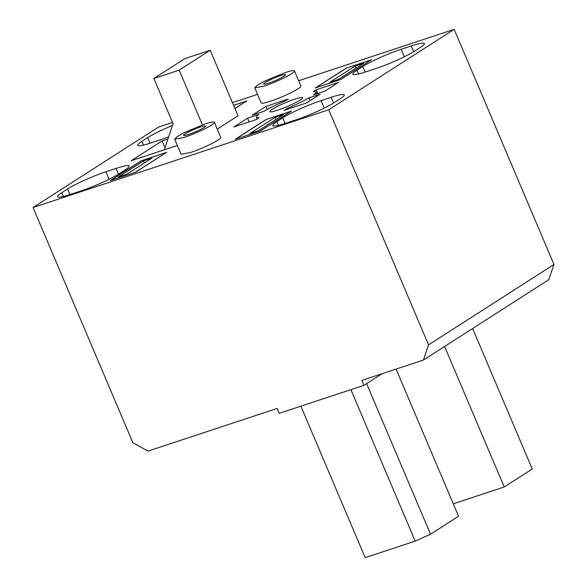 <?xml version="1.0" encoding="UTF-8"?>
<svg xmlns="http://www.w3.org/2000/svg" width="587" height="587" viewBox="0 0 587 587"><rect width="100%" height="100%" fill="white"/><g stroke="black" fill="none" stroke-linecap="round" stroke-linejoin="round"><path stroke-width="0.88" d="M111.046 180.341L135.509 172.255M135.48 172.182L166.011 152.737M165.967 152.635L141.496 160.721L111.016 180.268M143.514 160.875L118.28 177.054L126.719 174.258L151.945 158.086L143.514 160.875L144.387 162.929M235.908 139.06L260.379 130.967M260.342 130.894L290.873 111.449M290.829 111.347L266.366 119.44L235.879 138.987M275.127 117.356L249.893 133.535L258.331 130.747L283.565 114.568L275.127 117.356L276 119.418M234.895 108.434L246.114 101.375M246.07 101.272L233.604 105.396M316.011 87.698L340.475 79.605M340.445 79.531L370.977 60.087M370.933 59.984L346.469 68.077L315.982 87.624M355.23 65.993L329.997 82.173L338.435 79.384L363.661 63.205L355.23 65.993L356.104 68.055M164.279 149.81L173.062 123.703L153.867 78.497L184.883 58.612L210.19 50.247L179.182 70.132L153.867 78.497M217.263 129.103L238.021 115.8L210.19 50.247M202.427 124.884L179.182 70.132M181.075 154.234L190.408 152.547A21.572 2.553 -23 0 0 211.004 143.991A21.572 2.553 -23 0 0 220.778 137.38L214.372 122.301A21.572 2.553 -23 0 0 205.032 123.989L184.435 132.552L177.017 136.72L174.669 139.156L184.01 137.468A21.572 2.553 -23 0 0 204.606 128.905A21.572 2.553 -23 0 0 214.372 122.301M328.749 109.762L33.041 207.534L132.838 442.642L147.983 451.124L277.064 408.449L279.163 413.373L363.947 385.343L361.856 380.413L423.447 360.051L428.547 344.87L328.749 109.762L454.162 29.35L298.651 80.764M257.554 94.353L232.437 102.659M172.534 122.463L158.453 127.122L33.041 207.534M401.141 49.264L411.267 45.918A30.201 3.573 157 0 1 424.342 43.555A30.201 3.573 157 0 1 420.167 47.54L414.385 51.252A30.201 3.573 157 0 1 376.047 68.496L365.921 71.841A30.201 3.573 157 0 1 352.846 74.204A30.201 3.573 157 0 1 357.021 70.22L362.803 66.514A30.201 3.573 157 0 1 401.141 49.264L404.333 56.785M168.63 136.866A30.201 3.573 157 0 1 160.911 139.633L150.786 142.979A30.201 3.573 157 0 1 137.703 145.341A30.201 3.573 157 0 1 141.878 141.35L147.66 137.644A30.201 3.573 157 0 1 172.468 125.464M346.308 68.048L315.3 87.933L340.607 79.561L371.615 59.676L346.352 68.151M294.476 70.939L300.882 86.018A21.572 2.553 157 0 1 291.108 92.629A21.572 2.553 157 0 1 270.512 101.184A21.572 2.553 157 0 1 261.171 102.872L254.765 87.793L264.113 86.106A21.572 2.553 -23 0 0 284.71 77.543A21.572 2.553 -23 0 0 294.476 70.939A21.572 2.553 -23 0 0 285.135 72.627L264.539 81.189L257.121 85.357L254.773 87.793M234.939 108.536L246.753 100.964L233.567 105.322M284.167 110.334L306.458 102.967L320.12 94.206L308.872 97.926A32.358 3.83 157 0 1 287.058 108.478L284.167 110.334M247.567 118.192L233.897 126.953L256.189 119.587L259.08 117.73A32.358 3.83 157 0 1 256.431 117.327A32.358 3.83 157 0 1 258.823 114.472L247.567 118.192L249.145 121.913M316.232 89.774L313.341 91.631A32.358 3.83 157 0 1 315.997 92.042A32.358 3.83 157 0 1 313.597 94.889L324.853 91.168L338.523 82.407L316.232 89.774L317.809 93.494M263.548 111.442A32.358 3.83 157 0 1 285.363 100.883L288.254 99.027L265.962 106.394L252.3 115.162L263.548 111.442M167.926 138.972L162.085 140.902L131.077 160.787L177.355 145.488M272.287 109.285A17.793 2.106 157 0 1 290.323 100.751A17.793 2.106 157 0 1 302.591 97.728A17.793 2.106 157 0 1 300.133 100.076A17.793 2.106 157 0 1 282.098 108.61A17.793 2.106 157 0 1 269.829 111.633A17.793 2.106 157 0 1 272.287 109.285M331.163 97.281A30.201 3.573 157 0 1 344.239 94.918A30.201 3.573 157 0 1 340.064 98.902L334.282 102.615A30.201 3.573 157 0 1 295.943 119.858L285.818 123.204A30.201 3.573 157 0 1 272.742 125.567A30.201 3.573 157 0 1 276.917 121.582L282.699 117.877A30.201 3.573 157 0 1 321.038 100.626L331.163 97.281L333.607 103.041M116.021 168.41A30.201 3.573 157 0 1 129.103 166.048A30.201 3.573 157 0 1 124.928 170.039L119.146 173.745A30.201 3.573 157 0 1 80.808 190.995L70.682 194.341A30.201 3.573 157 0 1 57.599 196.704A30.201 3.573 157 0 1 61.774 192.712L67.556 189.007A30.201 3.573 157 0 1 105.895 171.756L116.021 168.41L118.471 174.17M266.204 119.41L235.196 139.295L260.503 130.923L291.512 111.038L266.249 119.513M141.342 160.691L110.327 180.576L135.641 172.211L166.649 152.327L141.386 160.794M188.743 134.438A11.865 1.401 -23 0 0 200.064 129.727A11.865 1.401 -23 0 0 205.443 126.095A11.865 1.401 -23 0 0 200.299 127.019A11.865 1.401 -23 0 0 188.977 131.73A11.865 1.401 -23 0 0 183.599 135.362A11.865 1.401 -23 0 0 188.743 134.438M423.447 360.051L548.86 279.632L553.959 264.458L454.162 29.35M428.547 344.87L553.959 264.458M287.058 108.478L287.395 109.27M310.039 100.67L308.872 97.926M265.962 106.394L267.239 109.395M162.085 140.902L164.984 147.726M363.947 385.343L382.049 373.736M268.839 83.075A11.865 1.401 -23 0 0 280.168 78.364A11.865 1.401 -23 0 0 285.546 74.732A11.865 1.401 -23 0 0 280.403 75.657A11.865 1.401 -23 0 0 269.081 80.368A11.865 1.401 -23 0 0 263.702 84A11.865 1.401 -23 0 0 268.839 83.075M300.882 406.189L365.173 557.65L415.2 541.111L430.535 534.207L458.557 516.244L396.093 369.091M415.2 541.111L350.916 389.651M430.535 534.207L366.618 383.627M453.274 503.807L504.233 486.961L532.248 468.998L472.616 328.522M504.233 486.961L444.601 346.484M413.71 51.678L411.267 45.918M358.613 73.977L357.021 70.22M362.803 66.514L365.165 72.091M143.477 145.106L141.878 141.35M147.66 137.644L150.03 143.221M278.509 125.339L276.917 121.582M282.699 117.877L285.069 123.453M324.229 108.147L321.038 100.626M63.374 196.469L61.774 192.712M67.556 189.007L69.926 194.583M109.087 179.277L105.895 171.756M181.067 154.234L174.662 139.156M257.128 118.985L256.431 117.327M316.76 93.847L315.997 92.042"/></g></svg>
